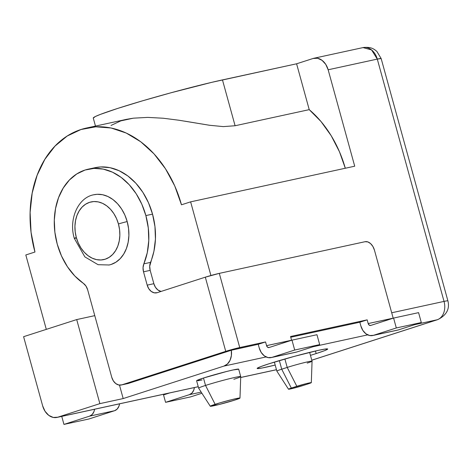 <?xml version="1.0" encoding="UTF-8"?>
<svg xmlns="http://www.w3.org/2000/svg" width="472" height="472" viewBox="0 0 472 472"><rect width="100%" height="100%" fill="white"/><g stroke="black" fill="none" stroke-linecap="round" stroke-linejoin="round"><path stroke-width="0.71" d="M75.915 238.124A6.419 0.313 -15.4 0 1 74.305 238.354A6.419 0.313 -15.4 0 1 76.328 237.552A29.529 22.078 77.7 0 1 89.562 202.335A29.529 22.078 77.7 0 1 118.448 223.976A6.419 0.313 -15.4 0 1 127.192 221.598A35.949 26.88 -102.3 0 0 93.515 194.83M94.831 167.737L100.701 166.94L109.952 167.666L119.139 170.728L127.9 176.003L135.912 183.295L142.857 192.316L148.468 202.73L152.539 214.129A62.133 46.462 -102.3 0 0 95.025 167.696L88.364 169.141A62.133 46.462 77.7 0 1 145.872 215.574L152.539 214.129L154.963 226.601L155.435 239.145L153.931 251.246L149.701 266.226L150.179 270.362L153.854 283.696L155.453 287.3L157.925 289.997L160.893 291.377M161.129 291.419A10.272 7.682 -102.3 0 1 153.854 283.696L147.187 285.141A10.272 7.682 77.7 0 0 156.698 292.817A10.272 7.682 77.7 0 0 157.241 292.669L205.314 277.176L219.303 273.371L239.729 347.545L265.553 341.934L258.225 344.294L259.246 348.006L258.225 344.294L231.339 350.248A15.405 11.523 77.7 0 1 223.905 366.101L266.078 356.944L223.905 366.101L227.433 363.983L230.035 360.313L231.392 355.54L231.339 350.248L128.478 383.4L121.817 384.851A10.272 7.682 77.7 0 1 121.269 384.999A10.272 7.682 77.7 0 1 111.764 377.323L87.662 289.814A10.272 7.682 77.7 0 0 83.349 283.336L74.853 276.031L67.472 266.798L61.519 256.019L57.236 244.148L54.876 232.2L54.304 220.158L55.548 208.494L58.563 197.65L63.23 188.045L69.372 180.05L76.747 173.962L85.072 170.026L94.04 168.392L103.291 169.118L112.472 172.174L121.239 177.448L129.245 184.741L136.196 193.768L141.806 204.175L145.872 215.574L148.296 228.047L148.768 240.596L147.27 252.691L143.854 263.836L150.515 262.385A62.133 46.462 -102.3 0 0 152.539 214.129L145.872 215.574A62.133 46.462 77.7 0 1 143.854 263.836L143.04 267.677L143.517 271.813L147.187 285.141L153.854 283.696L150.179 270.362L143.517 271.813L147.187 285.141L148.792 288.746L151.264 291.442L154.226 292.823L157.241 292.669L205.314 277.176L225.74 351.351L121.817 384.851L128.478 383.4L232.407 349.905L258.225 344.294L265.553 341.934L239.729 347.545L229.056 350.336L121.817 384.851L118.802 384.999L115.835 383.624L113.368 380.928L111.764 377.323L87.662 289.814L85.969 286.067L83.349 283.336A62.133 46.462 77.7 0 1 57.236 244.148A62.133 46.462 77.7 0 1 88.364 169.141M196.623 380.674L203.479 378.025L205.526 385.441A21.824 1.062 164.6 0 0 198.647 388.179L210.282 406.25A15.405 0.749 -15.4 0 1 215.138 404.321L205.526 385.441L203.479 378.025A21.824 1.062 164.6 0 0 196.6 380.745L198.641 388.161A21.824 1.062 -15.4 0 1 205.526 385.441A21.824 1.062 -15.4 0 1 228.064 379.057A21.824 1.062 -15.4 0 1 240.726 376.573A21.824 1.062 -15.4 0 1 233.841 379.293M239.982 398.067L240.726 376.591A21.824 1.062 164.6 0 0 228.212 379.016A21.824 1.062 164.6 0 0 205.526 385.441L215.138 404.321A15.405 0.749 -15.4 0 1 231.15 399.784A15.405 0.749 -15.4 0 1 239.982 398.067A15.405 0.749 -15.4 0 1 235.127 399.979L239.971 398.108L239.109 398.043L231.457 399.707L220.1 402.799L210.294 406.185L218.807 404.587L235.127 399.979A15.405 0.749 -15.4 0 1 219.321 404.457A15.405 0.749 -15.4 0 1 210.282 406.25M316.151 353.569L315.449 350.997L316.151 353.569L310.458 355.351A36.586 1.782 -15.4 0 0 316.151 353.569A36.586 1.782 -15.4 0 0 327.692 349.009L327.692 349.009A36.586 1.782 -15.4 0 0 306.47 353.174A36.586 1.782 -15.4 0 0 268.68 363.882L294.085 356.425L318.512 350.312L325.609 348.979L327.656 349.132L324.335 350.743L316.151 353.569M290.74 337.232L359.841 322.217L367.169 319.857L290.54 336.507L367.169 319.857L368.189 323.568L393.176 318.14L374.449 250.148L372.898 246.472L370.573 243.576L367.818 241.9L365.062 241.705L219.303 273.371L365.062 241.705A10.272 6.803 -107.9 0 1 374.449 250.148L393.176 318.14A2.566 1.917 -102.3 0 0 393.194 318.199L368.189 323.568L369.204 325.143L370.703 325.45A2.566 1.917 77.7 0 1 370.567 325.485A2.566 1.917 77.7 0 1 368.189 323.568L367.169 319.857L359.841 322.217L360.862 325.928L359.841 322.217L290.74 337.232M309.638 352.383L312.057 361.168A15.405 0.749 164.6 0 0 303.225 362.891A15.405 0.749 164.6 0 0 287.212 367.428L281.719 369.198L291.33 388.072L288.504 389.164L293.472 388.232L302.989 385.541A8.986 0.437 -15.4 0 1 293.773 388.155A8.986 0.437 -15.4 0 1 288.498 389.199A8.986 0.437 -15.4 0 1 291.33 388.072L296.823 386.302L287.212 367.428L284.887 358.991L287.212 367.428A15.405 0.749 -15.4 0 1 303.124 362.921A15.405 0.749 -15.4 0 1 312.057 361.168A15.405 0.749 -15.4 0 1 307.201 363.086M274.374 362.095L276.857 371.122A15.405 0.749 -15.4 0 1 281.719 369.198L279.347 360.602L281.719 369.198A15.405 0.749 164.6 0 0 276.863 371.128L288.498 389.199M57.743 417.213L198.234 386.692L57.743 417.213A15.405 11.523 77.7 0 1 56.929 417.431A15.405 11.523 77.7 0 1 42.669 405.92L23.6 336.689L42.669 405.92L45.07 411.324L48.775 415.372L53.23 417.437L57.743 417.213L99.863 403.637L57.743 417.213M240.696 377.464L276.468 369.694L240.696 377.464M93.267 118.083L95.45 116.472L100.329 114.419L117.552 108.466L142.379 100.86L171.035 92.766L211.662 82.358L296.599 63.797L313.078 58.487A15.405 11.523 77.7 0 1 313.892 58.262A15.405 11.523 77.7 0 1 328.152 69.779L354.714 166.203L328.152 69.779L377.293 59.1L444.034 301.407A15.405 0.749 -15.4 0 1 447.898 300.853A15.405 0.749 164.6 0 0 444.034 301.407A15.405 11.523 77.7 0 1 437.137 319.78L311.786 360.183L437.137 319.78L414.758 324.642L437.137 319.78A15.405 11.523 -102.3 0 0 444.034 301.407L391.701 312.777L444.034 301.407L377.293 59.1A15.405 11.523 -102.3 0 0 363.039 47.589L371.576 49.949L377.293 59.1L328.152 69.779L325.751 64.369L322.046 60.327L317.597 58.257L313.078 58.487L296.599 63.797L309.225 109.646L321.001 121.516L331.197 135.712L339.468 151.766L345.303 168.25A102.701 76.8 -102.3 0 0 309.225 109.646L235.097 125.747L223.291 126.608L209.444 125.257L178.988 120.242L163.253 118.236L147.795 117.392L133.352 118.177L126.632 119.316L120.832 120.867L133.352 118.177L147.795 117.392L163.253 118.236L178.988 120.242M367.694 334.866L313.142 346.719L367.694 334.866M223.905 366.101L123.186 398.569L99.863 403.637L76.706 319.573L94.778 315.644L76.706 319.573L23.6 336.689L76.706 319.573L99.863 403.637L123.186 398.569L223.905 366.101M275.194 365.068L262.19 367.983L257.529 368.585L257.175 368.319L260.497 366.709L268.68 363.882A36.586 1.782 -15.4 0 0 257.14 368.443A36.586 1.782 -15.4 0 0 275.194 365.068M202.075 379.966L197.839 380.762M240.726 376.573L238.679 369.157A21.824 1.062 164.6 0 0 226.023 371.635A21.824 1.062 164.6 0 0 203.479 378.025L226.601 371.493L233.209 369.93L238.661 369.228M46.303 329.373L25.812 254.974L46.303 329.373M354.714 166.203L190.629 201.851L210.913 275.506L190.629 201.851L181.472 204.801L174.752 185.962L165.471 168.752L153.99 153.837L140.756 141.783L126.266 133.063L111.085 128.006L95.792 126.809L80.977 129.517L67.213 136.019L55.017 146.078L44.869 159.3L37.158 175.177L32.179 193.101L30.119 212.382L31.058 232.277L34.963 252.024L25.812 254.974L34.963 252.024A102.701 76.8 77.7 0 1 86.417 128.048A102.701 76.8 77.7 0 1 181.472 204.801L190.629 201.851L354.714 166.203M119.475 385.105L123.186 398.569L119.475 385.105M121.269 384.999L127.936 383.547A10.272 7.682 -102.3 0 0 128.478 383.4L127.835 383.571M184.723 121.151L209.444 125.257L223.291 126.608L235.097 125.747L222.465 79.904A77.03 3.746 164.6 0 0 140.272 101.486A77.03 3.746 164.6 0 0 93.267 118.065L95.474 126.083M111.02 125.44L120.832 120.867M222.465 79.904L235.097 125.747L309.225 109.646L296.599 63.797L222.465 79.904M437.137 319.78A15.405 10.201 72.1 0 0 437.774 319.609A15.405 10.201 -107.9 0 1 437.137 319.78M362.219 47.808L363.039 47.589C371.246 46.504 374.379 49.33 376.892 51.448L381.158 58.552A15.405 0.749 164.6 0 0 377.293 59.1L381.158 58.552L447.898 300.853C449.904 308.983 446.524 315.231 437.774 319.609L311.797 360.213M291.33 388.072L281.719 369.198L287.212 367.428L296.823 386.302A8.986 0.437 -15.4 0 1 306.169 383.659A8.986 0.437 -15.4 0 1 311.319 382.656A8.986 0.437 -15.4 0 1 308.487 383.771L311.308 382.68L306.346 383.612L291.33 388.072M302.989 385.541L308.487 383.771L302.989 385.541M108.831 265.063L111.091 264.473L115.911 262.196L120.177 258.68L123.729 254.048L126.425 248.496L128.172 242.219L128.891 235.475L128.561 228.507L127.192 221.598L124.844 215.002L121.593 208.978L117.575 203.757L112.944 199.544L107.87 196.488L102.56 194.718L97.208 194.299L93.615 194.806M398.415 329.91L421.307 322.529L418.581 312.641L393.595 318.069L370.703 325.45L393.595 318.069L418.581 312.641L421.307 322.529L396.315 327.963L393.595 318.069L396.315 327.963L421.307 322.529L398.415 329.91L373.423 335.338L396.315 327.963L373.423 335.338A12.838 9.599 77.7 0 1 372.744 335.521A12.838 9.599 77.7 0 1 360.862 325.928L362.862 330.435L365.953 333.804L369.664 335.527L373.423 335.338L398.415 329.91A12.838 9.599 -102.3 0 1 397.731 330.093L372.744 335.521M265.553 341.934L266.574 345.64L291.56 340.212L290.54 336.507L291.56 340.212A2.566 1.917 -102.3 0 0 291.578 340.277L266.574 345.64L267.589 347.215L269.087 347.522A2.566 1.917 77.7 0 1 268.952 347.563A2.566 1.917 77.7 0 1 266.574 345.64L265.553 341.934M271.129 357.599L296.115 352.171A12.838 9.599 -102.3 0 0 296.799 351.988L319.686 344.607L316.966 334.719L291.979 340.147L269.087 347.522L291.979 340.147L316.966 334.719L319.686 344.607L294.699 350.035L291.979 340.147L294.699 350.035L319.686 344.607L296.799 351.988L271.807 357.416L294.699 350.035L271.807 357.416A12.838 9.599 77.7 0 1 271.129 357.599A12.838 9.599 77.7 0 1 259.246 348.006L261.246 352.507L264.338 355.882L268.049 357.605L271.807 357.416L295.991 352.195M109.598 264.892A35.949 26.88 -102.3 0 0 127.192 221.598A6.419 0.313 164.6 0 0 118.448 223.976A29.529 22.078 77.7 0 1 105.221 259.199A29.529 22.078 77.7 0 1 76.328 237.552L75.207 231.876L74.936 226.159L75.532 220.613L76.96 215.462L79.178 210.895L82.099 207.096L85.603 204.205L89.562 202.335L93.816 201.556L98.217 201.898L102.577 203.355L106.743 205.863L110.548 209.326L113.852 213.615L116.519 218.56L118.448 223.976L119.575 229.657L119.847 235.375L119.251 240.921L117.823 246.071L115.605 250.638L112.684 254.438L109.18 257.328L105.221 259.199L100.961 259.978L96.565 259.63L92.205 258.178L88.04 255.671L84.228 252.207L80.93 247.918L78.263 242.968L76.328 237.552A6.419 0.313 164.6 0 0 74.305 238.354L84.86 256.88L98.07 264.692L109.185 264.987M163.53 394.916L169.672 392.94L163.53 394.916L165.572 402.333L163.53 394.916M190.558 396.905L165.572 402.333L190.558 396.905L201.916 393.247L190.558 396.905M201.172 392.102L189.378 394.663L165.572 402.333L189.378 394.663L201.172 392.102M194.375 387.571A10.272 7.682 77.7 0 1 189.378 394.663L191.974 393.005L193.762 390.096L194.375 387.571M94.559 409.253A10.272 7.682 77.7 0 1 89.591 416.145L114.584 410.717A10.272 7.682 -102.3 0 0 119.552 403.826L118.962 406.15L117.18 409.065L114.584 410.717L88.942 418.983L114.584 410.717L89.591 416.145L63.956 424.411L88.942 418.983L63.956 424.411L89.591 416.145L92.188 414.493L93.975 411.578L94.565 409.253M61.743 416.387L63.956 424.411L61.743 416.387M143.517 271.813A10.272 7.682 77.7 0 1 143.854 263.836L150.515 262.385A10.272 7.682 -102.3 0 0 150.179 270.362L143.517 271.813M239.729 347.545L219.303 273.371A10.272 0.501 164.6 0 0 205.314 277.176L225.74 351.351A10.272 0.501 -15.4 0 1 239.729 347.545M93.922 194.735C77.868 197.508 68.517 219.716 74.305 238.354M313.892 58.262L363.039 47.589M57.047 417.407L198.246 386.727M240.696 377.512L276.48 369.735M86.417 128.048L126.632 119.316M311.319 382.656L312.063 361.18"/></g></svg>
